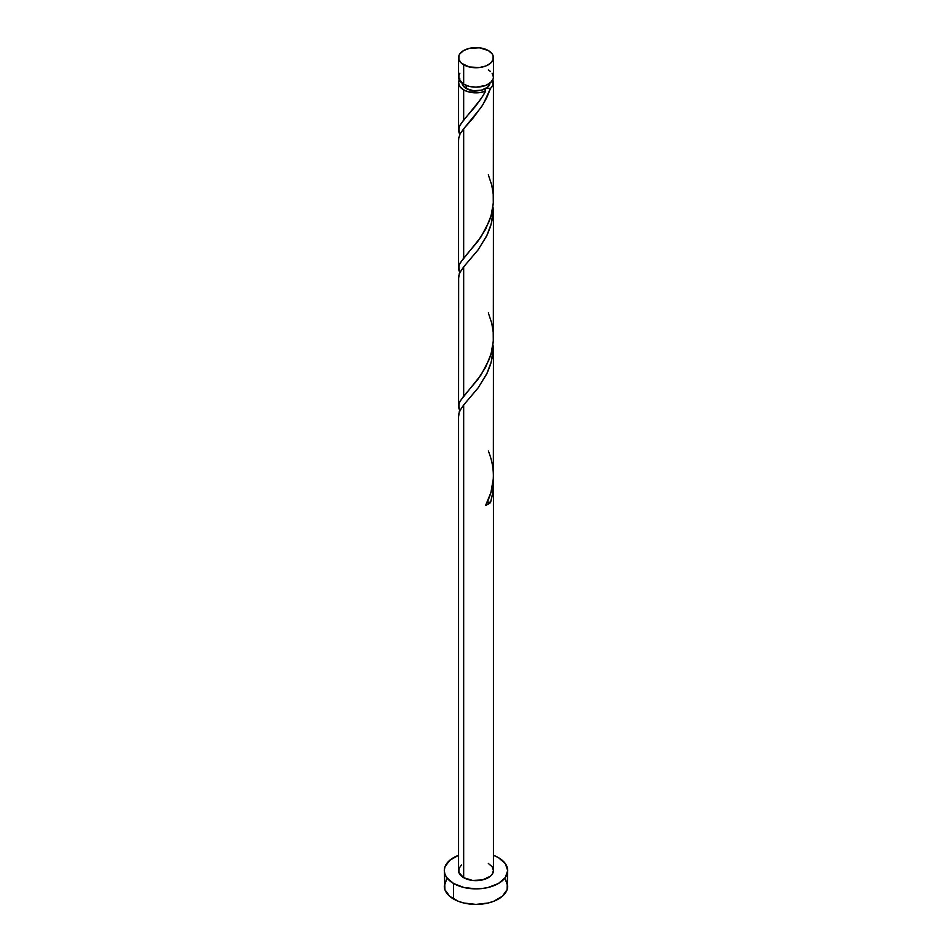 <?xml version="1.0" encoding="UTF-8"?>
<svg xmlns="http://www.w3.org/2000/svg" width="952" height="952" viewBox="0 0 952 952"><rect width="100%" height="100%" fill="white"/><g stroke="black" fill="none" stroke-linecap="round" stroke-linejoin="round"><path stroke-width="1.43" d="M459.887 73.233L458.9 75.113L458.9 79.052L463.672 84.204L463.672 64.784A17.433 10.067 180 0 1 458.567 57.667A17.433 10.067 180 0 1 469.324 48.362A17.433 10.067 180 0 1 488.328 50.551L479.403 47.79L469.324 48.362L463.672 50.551L459.887 53.812L458.9 55.704L458.9 59.631L461.506 63.26L469.324 66.973L479.403 67.544L485.687 66.045L490.494 63.26L493.1 59.631L493.1 55.704L492.113 53.812L488.328 50.551A17.433 10.067 180 0 1 493.433 57.667A17.433 10.067 180 0 1 482.676 66.973A17.433 10.067 180 0 1 463.672 64.784L463.672 84.204A17.433 10.067 0 0 0 482.676 86.382A17.433 10.067 0 0 0 493.433 77.076L492.113 73.233M462.053 82.776L463.112 85.859L466.135 88.476L466.135 85.382L466.135 88.476A13.947 8.056 0 0 0 485.865 88.476A13.947 8.056 0 0 0 489.935 83.133M446.702 879.089L444.298 886.098A31.702 18.302 0 0 0 453.58 899.033L453.58 883.504L463.862 887.478L476 888.87L482.188 888.513L488.138 887.478L498.42 883.504L505.298 877.566L507.702 870.556L505.298 863.559L498.42 857.621L493.433 855.277A31.702 18.302 180 0 1 498.42 857.621A31.702 18.302 180 0 1 507.702 870.556A31.702 18.302 180 0 1 488.138 887.478A31.702 18.302 180 0 1 453.58 883.504L453.58 899.033A31.702 18.302 0 0 0 488.138 903.008A31.702 18.302 0 0 0 507.702 886.098L505.298 879.089M493.338 480.7L492.934 491.887L490.542 502.549A17.433 10.067 180 0 1 485.627 505.381L490.935 492.458L493.35 478.547L493.433 346.064L491.375 361.605L486.615 374.184L477.952 388.118L463.672 404.957L463.672 877.684A17.433 10.067 0 0 0 482.676 879.862A17.433 10.067 0 0 0 493.433 870.556L492.113 874.412L490.494 876.149L482.676 879.862L472.597 880.433L463.672 877.684L463.672 404.957L459.316 411.55L458.65 416.262M493.433 483.675L493.433 485.044M463.672 404.957L478.237 387.738L487.234 372.898L490.542 364.485L492.66 355.62L493.433 346.064M483.009 95.759L485.627 91.166A17.433 10.067 180 0 1 463.672 89.893L463.672 120.011L475.75 106.017L483.009 95.759M463.672 128.817L459.887 134.184L458.567 138.956L458.567 268.226L459.542 264.144L463.672 258.087L463.672 128.817L473.275 117.822L483.021 104.541L490.542 88.334L492.934 85.192L492.731 79.932A17.433 10.067 180 0 1 493.433 82.776A17.433 10.067 180 0 1 490.542 88.334L486.603 98.056L481.51 106.921L463.672 128.817L463.672 258.087L477.714 241.57L485.687 229.135L491.101 215.723L493.326 202.776L493.433 82.776M493.326 340.852L493.433 207.988L491.375 223.53L486.615 236.108L477.952 250.043L463.672 266.881L463.672 396.163L477.714 379.646L485.687 367.198L491.101 353.787L493.326 340.852M458.567 406.302L459.542 402.22L463.672 396.163L463.672 266.881L478.237 249.662L487.234 234.823L490.542 226.409L492.66 217.544L493.433 208M458.567 130.162L459.542 126.081L463.672 120.011L463.672 89.893A17.433 10.067 180 0 1 458.567 82.776A17.433 10.067 180 0 1 459.269 79.932M458.674 131.495L459.887 134.934M458.674 269.559L459.887 272.998M458.65 137.79L458.65 140.123M458.674 407.635L459.887 411.074M463.672 266.881L459.316 273.486L458.65 278.198M458.65 275.866L458.567 406.29M458.567 415.096L458.567 870.556A17.433 10.067 0 0 0 463.672 877.684L458.9 872.52L458.9 868.593L461.506 864.963M458.65 413.93L458.567 415.108M462.065 83.133A13.947 8.056 0 0 0 466.135 88.476L473.275 90.678L481.343 90.214L487.602 87.251L489.947 82.776M466.801 116.394L481.141 98.675L485.627 91.166L484.949 89.417L485.865 88.476L490.542 88.334L485.865 88.476L484.842 89.797L485.627 91.166L480.189 92.546L468.527 91.88L463.672 89.893L459.887 86.632L458.567 82.776L459.887 78.921M453.58 883.504A31.702 18.302 180 0 1 444.298 870.556A31.702 18.302 180 0 1 458.567 855.277L449.642 860.394L444.905 866.986L444.298 870.556L444.905 874.138L446.702 877.566L453.58 883.504M488.328 863.44L492.113 866.713L493.433 870.556L493.433 484.14M444.298 870.556L444.905 889.668L449.642 896.26L458.388 901.318L463.862 903.008L476 904.4L488.138 903.008L493.612 901.318L502.358 896.26L507.095 889.668L507.702 870.556M458.567 57.667L458.567 77.076A17.433 10.067 0 0 0 463.672 84.204L469.324 86.382L476 87.156L485.687 85.454L490.494 82.681L493.1 79.052L493.433 77.076L493.433 57.667M490.494 71.483L488.328 69.96M486.912 502.275L490.542 502.549L485.627 505.381C494.945 487.721 495.837 469.586 488.328 450.95M487.222 502.204A3.487 2.011 180 0 1 490.542 502.549L492.66 493.683L493.279 479.737M466.504 116.727L460.244 124.748L458.781 128.282L459.697 134.553M488.328 174.811L491.756 185.164L493.219 194.172L493.291 203.311L491.958 212.355L489.34 221.054L481.141 236.739L460.244 262.811L458.781 266.346L459.697 272.629M488.328 312.887L491.756 323.228L493.219 332.248L493.291 341.387L491.958 350.419L489.34 359.13L481.141 374.814L460.244 400.887L458.781 404.422L459.697 410.705M458.567 130.15L458.567 82.776"/></g></svg>
